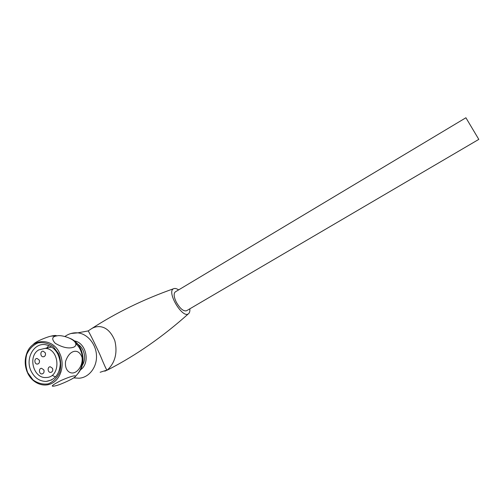 <?xml version="1.0" encoding="UTF-8"?>
<svg xmlns="http://www.w3.org/2000/svg" width="504" height="504" viewBox="0 0 504 504"><rect width="100%" height="100%" fill="white"/><g stroke="black" fill="none" stroke-linecap="round" stroke-linejoin="round"><path stroke-width="0.76" d="M108.429 369.552L107.012 370.156C106.319 369.564 104.076 364.65 100.277 355.402C94.809 343.256 88.641 331.229 88.156 330.939L91.073 328.999C96.453 325.282 107.919 323.82 114.799 340.616C118.73 356.788 111.882 365.942 107.352 369.968L108.606 369.464C136.527 355.03 163.132 336.47 188.427 313.79C182.366 318.868 166.219 291.507 173.628 288.723C174.913 288.137 176.583 288.527 178.624 289.894M81.73 365.98C87.545 359.106 83.922 345.731 75.619 343.249M189.825 308.826C190.046 311.296 189.58 312.952 188.427 313.79M176.211 302.003C173.804 296.806 173.515 293.423 175.335 291.866L465.91 117.76L478.8 139.381L186.499 310.773C183.399 311.497 179.972 308.574 176.211 302.003M104.813 371.196L108.461 369.539M31.116 371.12C34.574 377.924 39.602 381.358 46.198 381.415C55.049 379.997 59.755 373.974 60.322 363.353C59.119 352.687 54.041 346.437 45.095 344.604C33.415 343.016 25.049 359.081 31.116 371.12M56.158 385.623C60.436 384.709 75.222 378.038 75.619 376.198C75.058 375.115 70.283 376.513 61.286 380.381C51.647 385.333 49.751 387.129 55.591 385.781L56.158 385.623M72.223 347.59C67.624 348.623 61.96 347.193 55.238 343.306C51.408 339.022 51.975 336.546 56.927 335.885C61.179 334.524 74.636 338.675 75.77 343.703C76.085 345.763 74.901 347.061 72.223 347.59M33.611 344.093C35.929 341.397 46.897 336.956 51.15 336.111L52.907 335.74C54.993 335.355 56.253 335.399 56.694 335.872M74.031 351.401C77.54 350.727 80.218 352.699 82.051 357.323C83.091 365.116 78.063 371.731 73.874 372.771C69.71 374.044 64.38 370.005 65.596 361.299C67.656 355.572 70.465 352.277 74.031 351.401M27.701 372.614L32.98 379.865C37.737 383.305 42.809 384.64 48.201 383.872C53.285 381.749 57.135 377.906 59.755 372.343C61.274 366.169 60.921 360.026 58.71 353.909L53.292 346.632C48.441 343.249 43.338 342.008 37.976 342.909C32.974 345.127 29.207 348.989 26.687 354.495C25.225 360.555 25.565 366.597 27.701 372.614M38.827 349.883C27.531 355.975 33.346 378.592 45.996 377.502C61.129 377.798 60.26 348.768 45.121 348.359L38.827 349.883M45.228 352.731L43.168 351.181C40.087 350.841 40.099 356.788 43.186 356.8C45.196 356.423 45.877 355.068 45.228 352.731M43.804 369.886L41.599 368.317C38.524 368.178 38.852 374.126 41.914 373.936C43.816 373.483 44.447 372.135 43.804 369.886M52.517 368.348L50.312 366.773C47.206 366.61 47.508 372.588 50.602 372.418C52.529 371.965 53.172 370.61 52.517 368.348M39.224 360.039L37.12 358.489C34.051 358.237 34.203 364.171 37.258 364.096C39.211 363.686 39.866 362.332 39.224 360.039M45.297 352.894L45.536 354.117M43.905 370.131L44.1 371.001M52.51 368.323L52.832 369.747M39.381 360.448L39.514 361.097M70.938 333.509L77.78 332.848C87.633 333.856 96.207 344.295 96.503 355.874C96.907 367.447 88.95 377.578 79.147 378.208L73.723 377.893M100.145 372.254L107.352 369.968M80.004 370.131C90.903 363.649 86.304 341.977 73.842 340.855M76.822 374.863C83.494 367.611 84.804 358.924 80.76 348.799C78.278 343.778 74.724 340.313 70.094 338.411M27.273 372.21C24.715 365.923 24.532 359.68 26.712 353.493C31.821 337.831 52.895 337.485 59.762 353.443C64.802 363.964 61.431 377.88 52.687 382.92C44.012 388.111 32.288 383.305 27.569 372.865M88.15 330.933L77.78 332.848C73.691 332.52 69.886 333.409 66.37 335.519L64.896 336.514M91.067 328.999C115.964 312.764 143.482 299.338 173.628 288.723M51.666 379.934L46.198 381.415M32.521 345.12L33.604 344.087M75.619 376.204C80.312 371.429 82.675 365.469 82.694 358.331C81.705 351.471 79.399 346.588 75.776 343.696M56.927 335.885L51.15 336.118M51.755 347.01L45.121 348.359M44.201 356.58L43.186 356.8M42.79 373.716L41.914 373.936M51.515 372.185L50.602 372.418M38.203 363.875L37.258 364.096M52.819 375.707L55.61 376.897M48.907 345.524L46.721 348.037"/></g></svg>
